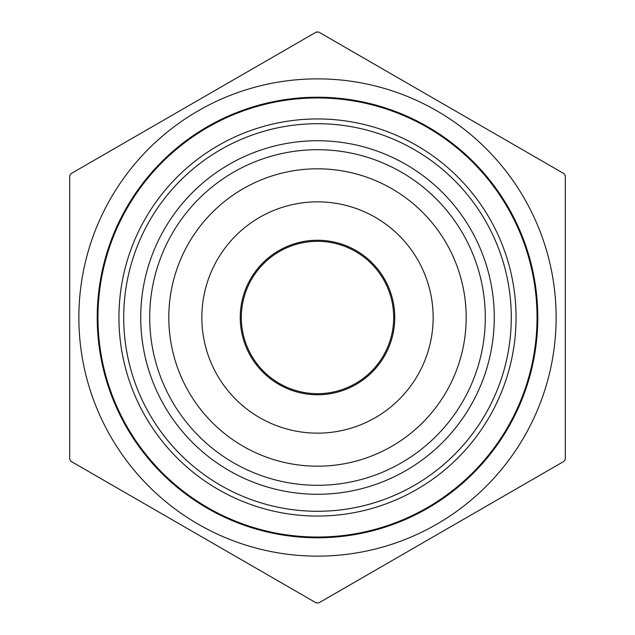 <?xml version="1.0" encoding="UTF-8"?>
<svg xmlns="http://www.w3.org/2000/svg" width="635" height="635" viewBox="0 0 635 635"><rect width="100%" height="100%" fill="white"/><g stroke="black" fill="none" stroke-linecap="round" stroke-linejoin="round"><path stroke-width="0.95" d="M78.859 317.5A238.641 238.641 0 0 1 378.762 86.86A238.641 238.641 0 0 1 524.685 435.92A238.641 238.641 0 0 1 78.859 317.5M565.317 175.855L565.317 459.145L564.078 461.296L318.738 602.94L316.262 602.94L70.922 461.296L69.683 459.145L69.683 175.855L70.922 173.704L316.262 32.06L318.738 32.06L564.078 173.704L565.317 175.855M97.218 317.5A220.281 220.281 0 0 1 427.641 126.73A220.281 220.281 0 0 1 427.641 508.27A220.281 220.281 0 0 1 97.218 317.5M168.807 317.5A148.693 148.693 0 0 1 391.843 188.73A148.693 148.693 0 0 1 391.843 446.27A148.693 148.693 0 0 1 168.807 317.5A148.693 148.693 0 0 1 391.843 188.73A148.693 148.693 0 0 1 391.843 446.27A148.693 148.693 0 0 1 168.807 317.5M201.851 317.5A115.649 115.649 0 0 1 375.325 217.345A115.649 115.649 0 0 1 375.325 417.655A115.649 115.649 0 0 1 201.851 317.5M241.316 317.5A76.184 76.184 0 0 0 355.592 383.476A76.184 76.184 0 0 0 355.592 251.523A76.184 76.184 0 0 0 241.316 317.5M97.957 317.5A219.543 219.543 0 0 0 317.5 537.043A219.543 219.543 0 0 0 537.043 317.5A219.543 219.543 0 0 0 317.5 97.957A219.543 219.543 0 0 0 97.957 317.5M516.057 317.5A198.557 198.557 0 0 1 317.5 516.057A198.557 198.557 0 0 1 118.943 317.5A198.557 198.557 0 0 1 317.5 118.943A198.557 198.557 0 0 1 516.057 317.5M149.701 317.5A167.799 167.799 0 0 0 401.399 462.82A167.799 167.799 0 0 0 401.399 172.18A167.799 167.799 0 0 0 149.701 317.5M240.244 317.5A77.256 77.256 0 0 1 317.5 240.244A77.256 77.256 0 0 1 394.756 317.5A77.256 77.256 0 0 1 317.5 394.756A77.256 77.256 0 0 1 240.244 317.5M140.724 317.5A176.776 176.776 0 0 1 405.884 164.409A176.776 176.776 0 0 1 405.884 470.591A176.776 176.776 0 0 1 140.724 317.5M123.714 317.5A193.786 193.786 0 0 0 414.393 485.323A193.786 193.786 0 0 0 414.393 149.677A193.786 193.786 0 0 0 123.714 317.5"/></g></svg>
